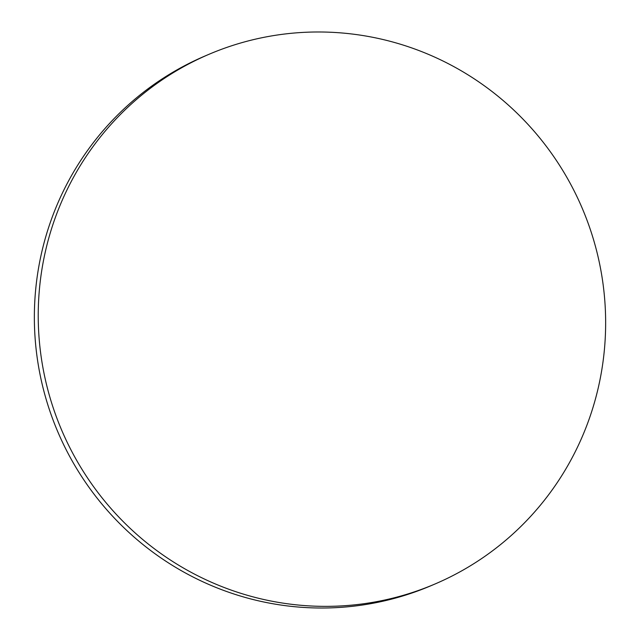 <?xml version="1.0" encoding="UTF-8"?>
<svg xmlns="http://www.w3.org/2000/svg" width="640" height="640" viewBox="0 0 640 640"><rect width="100%" height="100%" fill="white"/><g stroke="black" fill="none" stroke-linecap="round" stroke-linejoin="round"><path stroke-width="0.96" d="M444.536 579.712A287.944 282.936 67 0 0 580.096 203.384A287.944 282.936 67 0 0 209.248 54.192A287.944 282.936 67 0 0 199.336 58.64A287.944 282.936 67 0 0 63.776 434.968A287.944 282.936 67 0 0 434.624 584.16A287.944 282.936 67 0 0 444.536 579.712M209.248 54.192L205.376 55.84A287.944 282.936 67 0 0 195.464 60.288A287.944 282.936 67 0 0 59.904 436.616A287.944 282.936 67 0 0 430.752 585.808L434.624 584.16"/></g></svg>
